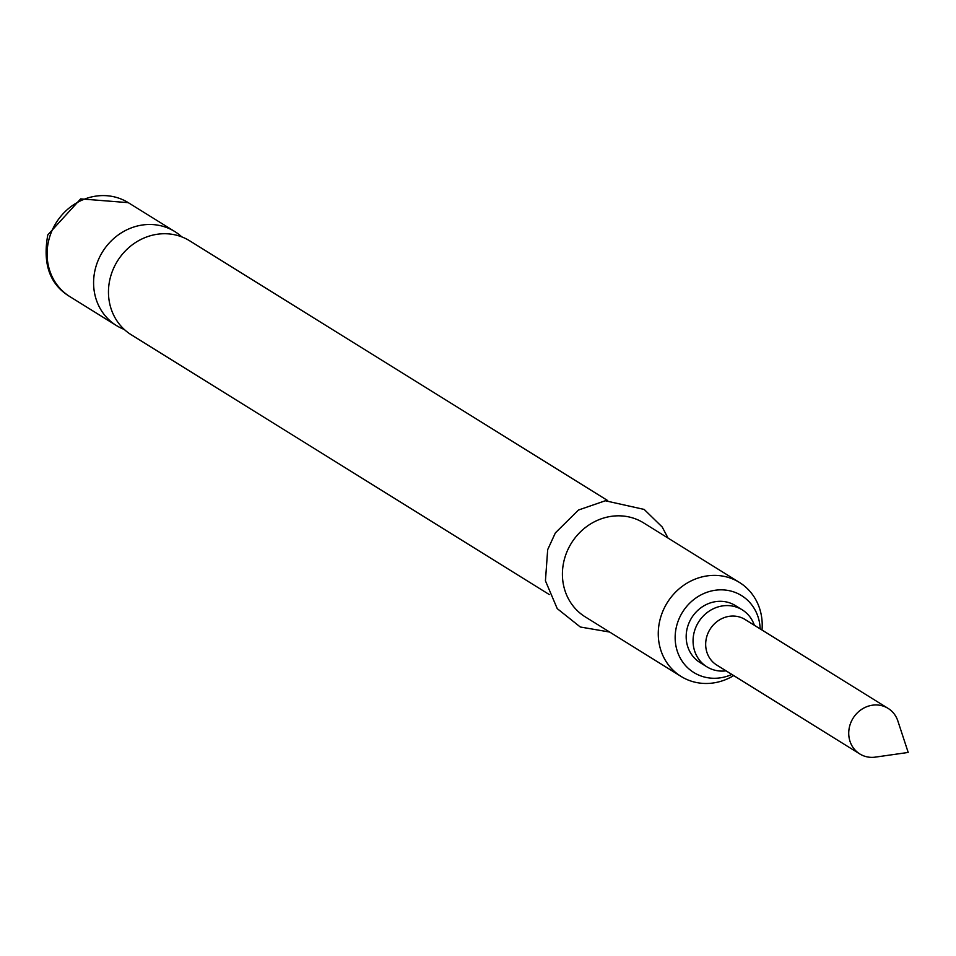 <?xml version="1.0" encoding="UTF-8"?>
<svg xmlns="http://www.w3.org/2000/svg" width="956" height="956" viewBox="0 0 956 956"><rect width="100%" height="100%" fill="white"/><g stroke="black" fill="none" stroke-linecap="round" stroke-linejoin="round"><path stroke-width="1.43" d="M549.246 594.524L131.247 334.767A55.317 50.632 -58.1 0 1 111.075 274.993A55.317 50.632 -58.1 0 1 189.647 240.793L607.646 500.55M888.088 708.372L745.035 619.476A26.828 24.545 121.9 0 0 706.938 636.051A26.828 24.545 121.9 0 0 716.713 665.029L859.779 753.937A26.828 24.545 121.9 0 0 875.385 757.116L908.2 752.444L897.851 720.955A26.828 24.545 121.9 0 0 888.088 708.372A26.828 24.545 121.9 0 0 849.992 724.959A26.828 24.545 121.9 0 0 859.779 753.937M754.356 625.272A33.532 30.688 121.9 0 0 742.262 609.856A33.532 30.688 121.9 0 0 694.642 630.59A33.532 30.688 121.9 0 0 706.866 666.81A33.532 30.688 121.9 0 0 726.046 670.837M706.866 666.81L699.983 662.532A33.532 30.688 -58.1 0 1 687.758 626.311A33.532 30.688 -58.1 0 1 735.379 605.578L742.262 609.856M762.004 630.028A55.317 50.632 121.9 0 0 739.442 582.443A55.317 50.632 121.9 0 0 660.871 616.656A55.317 50.632 121.9 0 0 681.042 676.418A55.317 50.632 121.9 0 0 733.694 675.581M731.866 674.446A45.267 41.419 -58.1 0 1 693.793 672.498A45.267 41.419 -58.1 0 1 677.29 623.599A45.267 41.419 -58.1 0 1 741.569 595.612A45.267 41.419 -58.1 0 1 760.175 628.881M181.771 236.873A55.317 50.632 121.9 0 0 174.769 231.543A55.317 50.632 121.9 0 0 96.198 265.756A55.317 50.632 121.9 0 0 116.369 325.518A55.317 50.632 121.9 0 0 124.244 329.438M739.442 582.443L643.591 522.884A55.317 50.632 121.9 0 0 565.02 557.085A55.317 50.632 121.9 0 0 585.192 616.847L681.042 676.418M69.872 296.623C49.855 284.565 42.494 263.999 47.8 234.901L80.663 198.884L128.259 202.648A55.317 50.632 121.9 0 0 49.7 236.849A55.317 50.632 121.9 0 0 69.872 296.623L116.369 325.518M128.259 202.648L174.769 231.543M609.653 632.047L580.304 627.005L557.229 608.614L545.434 580.818L547.68 549.652L555.388 532.862L578.5 510.014L605.303 500.765L644.165 509.429L662.197 526.995L668.041 538.085"/></g></svg>
